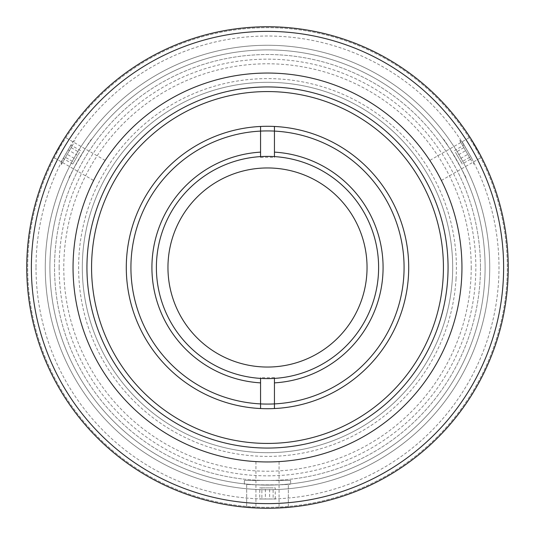 <?xml version="1.0" encoding="UTF-8"?>
<svg xmlns="http://www.w3.org/2000/svg" width="535" height="535" viewBox="0 0 535 535"><rect width="100%" height="100%" fill="white"/><g stroke="black" fill="none" stroke-linecap="round" stroke-linejoin="round"><path stroke-width="0.4" stroke-dasharray="2.67 2.01" d="M130.921 267.5A136.579 136.579 0 0 1 267.5 130.921A136.579 136.579 0 0 1 404.079 267.5A136.579 136.579 0 0 1 267.5 404.079A136.579 136.579 0 0 1 130.921 267.5M45.268 267.5A222.232 222.232 0 0 0 267.5 489.732A222.232 222.232 0 0 0 489.732 267.5A222.232 222.232 0 0 1 267.5 489.732A222.232 222.232 0 0 1 45.268 267.5A222.232 222.232 0 0 1 267.5 45.268A222.232 222.232 0 0 1 489.732 267.5A222.232 222.232 0 0 0 267.5 45.268A222.232 222.232 0 0 0 45.268 267.5A222.232 222.232 0 0 1 267.5 45.268A222.232 222.232 0 0 1 489.732 267.5A222.232 222.232 0 0 1 267.5 489.732A222.232 222.232 0 0 1 45.268 267.5A222.232 222.232 0 0 0 267.5 489.732A222.232 222.232 0 0 0 489.732 267.5A222.232 222.232 0 0 0 267.5 45.268A222.232 222.232 0 0 0 45.268 267.5A222.232 222.232 0 0 1 267.5 45.268A222.232 222.232 0 0 1 489.732 267.5M274.442 126.461L274.442 157.484A110.23 110.23 0 0 0 260.558 157.484L260.558 126.461M367.043 267.5A99.543 99.543 0 0 0 267.5 167.957A99.543 99.543 0 0 0 167.957 267.5A99.543 99.543 0 0 0 267.5 367.043A99.543 99.543 0 0 0 367.043 267.5M260.558 408.539L260.558 377.516A110.23 110.23 0 0 0 274.442 377.516L274.442 408.539M274.442 156.601L274.442 157.484M260.558 157.484L260.558 156.601M260.558 378.399L260.558 377.516M274.442 377.516L274.442 378.399M31.378 267.5A236.122 236.122 0 0 1 267.5 31.378A236.122 236.122 0 0 1 503.622 267.5A236.122 236.122 0 0 1 267.5 503.622A236.122 236.122 0 0 1 31.378 267.5A236.122 236.122 0 0 1 267.5 31.378A236.122 236.122 0 0 1 503.622 267.5A236.122 236.122 0 0 1 267.5 503.622A236.122 236.122 0 0 1 31.378 267.5A236.122 236.122 0 0 0 267.5 503.622A236.122 236.122 0 0 0 503.622 267.5A236.122 236.122 0 0 0 267.5 31.378A236.122 236.122 0 0 0 31.378 267.5M26.75 267.5A240.75 240.75 0 0 1 267.5 26.75A240.75 240.75 0 0 1 508.25 267.5A240.75 240.75 0 0 1 267.5 508.25A240.75 240.75 0 0 1 26.75 267.5A240.75 240.75 0 0 1 267.5 26.75A240.75 240.75 0 0 1 508.25 267.5A240.75 240.75 0 0 1 267.5 508.25A240.75 240.75 0 0 1 26.75 267.5A240.75 240.75 0 0 0 267.5 508.25A240.75 240.75 0 0 0 508.25 267.5A240.75 240.75 0 0 0 267.5 26.75A240.75 240.75 0 0 0 26.75 267.5A240.75 240.75 0 0 0 267.5 508.25A240.75 240.75 0 0 0 508.25 267.5A240.75 240.75 0 0 0 267.5 26.75A240.75 240.75 0 0 0 26.75 267.5A240.75 240.75 0 0 1 267.5 26.75A240.75 240.75 0 0 1 508.25 267.5A240.75 240.75 0 0 1 267.5 508.25A240.75 240.75 0 0 1 26.75 267.5A240.75 240.75 0 0 1 267.5 26.75A240.75 240.75 0 0 1 508.25 267.5A240.75 240.75 0 0 1 267.5 508.25A240.75 240.75 0 0 1 26.75 267.5M246.668 507.347C245.378 508.33 289.596 508.33 288.332 507.347L288.332 484.101C289.622 485.185 245.404 485.191 246.668 484.101L246.668 507.347L246.668 484.101C245.378 485.185 289.596 485.191 288.332 484.101L288.332 507.347M279.076 461.605C279.785 461.979 255.222 461.979 255.924 461.605C255.202 461.979 279.778 461.986 279.076 461.605L279.076 507.969L267.346 508.25M259.468 508.116L278.187 508.016M36.012 267.5A231.488 231.488 0 0 0 267.5 498.988A231.488 231.488 0 0 0 498.988 267.5A231.488 231.488 0 0 0 267.5 36.012A231.488 231.488 0 0 0 36.012 267.5M485.098 267.5A217.598 217.598 0 0 0 267.5 49.902A217.598 217.598 0 0 0 49.902 267.5A217.598 217.598 0 0 0 267.5 485.098A217.598 217.598 0 0 0 485.098 267.5A217.598 217.598 0 0 1 267.5 485.098A217.598 217.598 0 0 1 49.902 267.5A217.598 217.598 0 0 1 267.5 49.902A217.598 217.598 0 0 1 485.098 267.5A217.598 217.598 0 0 1 290.652 483.867C292.056 485.212 242.917 485.205 244.348 483.867A217.598 217.598 0 0 1 68.547 179.365C66.681 179.914 91.251 137.355 91.699 139.267A217.598 217.598 0 0 1 443.301 139.267C443.762 137.381 468.332 179.934 466.453 179.365A217.598 217.598 0 0 1 485.098 267.5M59.158 267.5A208.342 208.342 0 0 0 267.5 475.842A208.342 208.342 0 0 0 475.842 267.5A208.342 208.342 0 0 0 267.5 59.158A208.342 208.342 0 0 0 59.158 267.5M461.598 279.196A194.452 194.452 0 0 1 255.804 461.598A194.452 194.452 0 0 1 73.402 255.804A194.452 194.452 0 0 1 279.196 73.402A194.452 194.452 0 0 1 461.598 279.196A194.452 194.452 0 0 1 255.804 461.598A194.452 194.452 0 0 1 73.402 255.804A194.452 194.452 0 0 1 279.196 73.402A194.452 194.452 0 0 1 461.598 279.196M91.886 256.92A175.935 175.935 0 0 1 278.08 91.886A175.935 175.935 0 0 1 443.114 278.08A175.935 175.935 0 0 1 256.92 443.114A175.935 175.935 0 0 1 91.886 256.92M507.815 281.978A240.75 240.75 0 0 1 253.022 507.815A240.75 240.75 0 0 1 27.185 253.022A240.75 240.75 0 0 1 281.978 27.185A240.75 240.75 0 0 1 507.815 281.978A240.75 240.75 0 0 1 253.022 507.815A240.75 240.75 0 0 1 27.185 253.022A240.75 240.75 0 0 1 281.978 27.185A240.75 240.75 0 0 1 507.815 281.978A240.75 240.75 0 0 1 253.022 507.815A240.75 240.75 0 0 1 27.185 253.022A240.75 240.75 0 0 1 281.978 27.185A240.75 240.75 0 0 1 507.815 281.978M456.054 278.862A188.895 188.895 0 0 1 256.138 456.054A188.895 188.895 0 0 1 78.946 256.138A188.895 188.895 0 0 1 278.862 78.946A188.895 188.895 0 0 1 456.054 278.862M452.356 278.635A185.19 185.19 0 0 1 256.365 452.356A185.19 185.19 0 0 1 82.644 256.365A185.19 185.19 0 0 1 278.635 82.644A185.19 185.19 0 0 1 452.356 278.635A185.19 185.19 0 0 1 256.365 452.356A185.19 185.19 0 0 1 82.644 256.365A185.19 185.19 0 0 1 278.635 82.644A185.19 185.19 0 0 1 452.356 278.635M506.892 281.925A239.827 239.827 0 0 1 253.075 506.892A239.827 239.827 0 0 1 28.108 253.075A239.827 239.827 0 0 1 281.925 28.108A239.827 239.827 0 0 1 506.892 281.925A239.827 239.827 0 0 1 253.075 506.892A239.827 239.827 0 0 1 28.108 253.075A239.827 239.827 0 0 1 281.925 28.108A239.827 239.827 0 0 1 506.892 281.925M276.234 508.089L263.126 508.21M429.812 160.42C429.786 159.617 442.064 180.897 441.388 180.469C442.077 180.91 429.786 159.624 429.812 160.42L469.964 137.241M471.489 139.642L478.15 150.937M441.388 180.469L481.54 157.29M93.612 180.469C92.93 180.897 105.214 159.624 105.188 160.42C105.228 159.604 92.936 180.89 93.612 180.469L53.46 157.29M54.777 154.769L61.224 143.353M105.188 160.42L65.036 137.241M255.924 461.605L255.924 507.969M471.215 267.5A203.715 203.715 0 0 1 267.5 471.215A203.715 203.715 0 0 1 63.785 267.5A203.715 203.715 0 0 1 267.5 63.785A203.715 203.715 0 0 1 471.215 267.5M290.652 480.47L290.652 483.867L290.652 480.47L244.348 480.47L244.348 483.867L244.348 480.47L290.652 480.47M281.39 480.47L253.61 480.47L281.39 480.47M480.47 267.5A212.97 212.97 0 0 1 267.5 480.47A212.97 212.97 0 0 1 54.53 267.5A212.97 212.97 0 0 1 267.5 54.53A212.97 212.97 0 0 1 480.47 267.5A212.97 212.97 0 0 1 267.5 480.47A212.97 212.97 0 0 1 54.53 267.5A212.97 212.97 0 0 1 267.5 54.53A212.97 212.97 0 0 1 480.47 267.5M461.952 267.5A194.452 194.452 0 0 1 267.5 461.952A194.452 194.452 0 0 1 73.048 267.5A194.452 194.452 0 0 1 267.5 73.048A194.452 194.452 0 0 1 461.952 267.5A194.452 194.452 0 0 1 267.5 461.952A194.452 194.452 0 0 1 73.048 267.5A194.452 194.452 0 0 1 267.5 73.048A194.452 194.452 0 0 1 461.952 267.5M448.062 267.5A180.562 180.562 0 0 1 267.5 448.062A180.562 180.562 0 0 1 86.938 267.5A180.562 180.562 0 0 1 267.5 86.938A180.562 180.562 0 0 1 448.062 267.5M265.36 498.988L273.124 498.988L273.124 487.88L265.36 487.88L265.36 498.988L259.736 498.988L261.876 498.988L261.876 487.88L259.736 487.88L259.736 498.988M259.736 487.88L265.36 487.88M261.876 487.88L269.64 487.88L269.64 498.988L261.876 498.988M269.64 498.988L273.124 498.988M269.64 487.88L275.264 487.88L275.264 498.988M259.455 498.988L275.545 498.988L259.455 498.988M71.048 144.784L61.378 161.537L71.048 144.784M73.268 143.935L61.378 164.533L73.268 143.935M65.952 153.605L69.838 146.884L79.461 152.442L75.575 159.162L65.952 153.605L63.143 158.474L69.838 146.884M75.575 159.162L72.767 164.031L73.837 162.185L64.213 156.628M79.461 152.442L73.837 162.185M80.524 150.589L70.908 145.032M77.715 155.458L68.092 149.907M72.767 164.031L63.143 158.474M471.997 158.721L462.334 141.976L471.997 158.721M471.629 161.075L459.732 140.478L471.629 161.075M469.048 153.605L465.162 146.884L455.539 152.442L459.425 159.162L469.048 153.605L471.857 158.474L470.787 156.628L461.163 162.185L462.233 164.031L471.857 158.474M462.233 164.031L459.425 159.162M461.163 162.185L457.285 155.458L466.908 149.907L470.787 156.628M457.285 155.458L455.539 152.442M466.908 149.907L465.162 146.884M454.476 150.589L464.092 145.032M72.666 141.976L75.268 140.478M61.378 161.537L61.378 164.533M473.622 161.537L473.622 164.533M462.334 141.976L459.732 140.478"/><path stroke-width="0.8" d="M267.5 378.613A111.113 111.113 0 0 1 156.387 267.5A111.113 111.113 0 0 1 267.5 156.387A111.113 111.113 0 0 1 378.613 267.5A111.113 111.113 0 0 1 267.5 378.613M130.921 267.5A136.579 136.579 0 0 1 267.5 130.921A136.579 136.579 0 0 1 404.079 267.5A136.579 136.579 0 0 1 267.5 404.079A136.579 136.579 0 0 1 130.921 267.5M274.442 382.873A115.58 115.58 0 0 0 383.08 267.5A115.58 115.58 0 0 0 274.442 152.127M260.558 152.127A115.58 115.58 0 0 0 151.92 267.5A115.58 115.58 0 0 0 260.558 382.873M367.043 267.5A99.543 99.543 0 0 0 267.5 167.957A99.543 99.543 0 0 0 167.957 267.5A99.543 99.543 0 0 0 267.5 367.043A99.543 99.543 0 0 0 367.043 267.5M274.442 378.399L274.442 408.539A141.207 141.207 0 0 0 408.707 267.5A141.207 141.207 0 0 0 274.442 126.461L274.442 156.601M260.558 156.601L260.558 126.461A141.207 141.207 0 0 0 126.293 267.5A141.207 141.207 0 0 0 260.558 408.539L260.558 378.399M274.442 126.461A141.207 141.207 0 0 0 260.558 126.461M260.558 408.539A141.207 141.207 0 0 0 274.442 408.539M288.332 507.347L276.234 508.089M267.346 508.25L259.468 508.116M259.187 508.11L246.668 507.347M461.598 279.196A194.452 194.452 0 0 1 255.804 461.598A194.452 194.452 0 0 1 73.402 255.804A194.452 194.452 0 0 1 279.196 73.402A194.452 194.452 0 0 1 461.598 279.196M87.265 256.639A180.562 180.562 0 0 1 278.361 87.265A180.562 180.562 0 0 1 447.735 278.361A180.562 180.562 0 0 1 256.639 447.735A180.562 180.562 0 0 1 87.265 256.639M91.886 256.92A175.935 175.935 0 0 1 278.08 91.886A175.935 175.935 0 0 1 443.114 278.08A175.935 175.935 0 0 1 256.92 443.114A175.935 175.935 0 0 1 91.886 256.92M507.815 281.978A240.75 240.75 0 0 1 253.022 507.815A240.75 240.75 0 0 1 27.185 253.022A240.75 240.75 0 0 1 281.978 27.185A240.75 240.75 0 0 1 507.815 281.978M503.194 281.698A236.122 236.122 0 0 1 253.302 503.194A236.122 236.122 0 0 1 31.806 253.302A236.122 236.122 0 0 1 281.698 31.806A236.122 236.122 0 0 1 503.194 281.698M263.126 508.21L259.314 508.11M278.187 508.016L279.076 507.969M480.029 154.401L471.489 139.642M478.15 150.937L479.969 154.287M63.284 139.996L54.777 154.769M61.224 143.353L63.217 140.103"/></g></svg>
